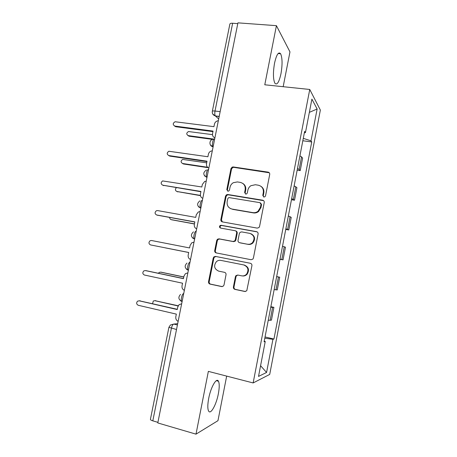 <?xml version="1.0" encoding="UTF-8"?>
<svg xmlns="http://www.w3.org/2000/svg" width="457" height="457" viewBox="0 0 457 457"><rect width="100%" height="100%" fill="white"/><g stroke="black" fill="none" stroke-linecap="round" stroke-linejoin="round"><path stroke-width="0.69" d="M263.883 197.018L264.974 196.738L265.54 195.83L269.71 174.431C269.83 173.197 269.299 172.432 268.128 172.129L233.259 166.948L232.133 167.125L230.968 168.639L226.809 189.598L227.86 191.197L228.768 191.02L229.471 190.026L230.008 187.307C230.459 185.279 231.568 183.737 233.344 182.686L237.372 181.932L240.251 182.383C243.912 183.348 245.546 185.793 245.163 189.724L244.626 192.466L245.706 194.082L246.7 193.859L247.334 192.9L247.877 190.158C248.288 188.255 249.305 186.764 250.922 185.691L255.36 184.737L258.291 185.194C262.021 186.176 263.695 188.65 263.318 192.614L262.775 195.385L263.883 197.018M218.349 393.791C219.48 387.696 219.514 383.509 218.452 381.235C216.584 377.168 210.826 387.028 208.695 398.418C207.558 404.571 207.524 408.764 208.581 411.003C210.603 415.122 216.344 404.708 218.349 393.791M280.964 73.771C282.523 64.574 282.403 57.896 280.609 53.749C278.519 51.447 276.491 54.594 274.537 63.18C272.978 72.532 273.086 79.215 274.874 83.225C277.022 85.47 279.056 82.317 280.964 73.771M233.401 286.939C233.276 288.201 233.79 289.018 234.949 289.39L244.843 291.486L246.763 290.806L251.921 265.706C252.041 264.449 251.516 263.638 250.345 263.278L215.521 256.417L213.916 256.857L213.23 258.045L208.535 281.695C208.409 282.934 208.912 283.74 210.037 284.105L221.691 286.579L223.467 286.013L224.016 284.962L226.026 274.743C226.152 273.492 225.644 272.686 224.501 272.326L218.703 271.144C214.213 268.996 213.453 265.825 216.429 261.621C217.726 260.513 219.194 260.102 220.828 260.387L243.752 264.934C248.122 266.831 249.071 269.904 246.586 274.149C245.198 275.594 243.541 276.154 241.622 275.828L237.76 275.04L235.955 275.622L235.418 276.668L233.401 286.939L233.984 286.979C233.858 288.23 234.372 289.047 235.526 289.418L245.443 291.52M253.144 382.943L208.358 371.375L196.002 434.15L157.796 422.942L237.937 22.85L276.422 25.672L264.78 84.791L309.749 89.469L253.144 382.943L269.71 374.414L320.357 110.063L309.749 89.469M257.205 228.106L258.925 227.597L259.576 226.426L264.232 202.542C264.352 201.297 263.826 200.52 262.649 200.2L227.797 194.505L226.483 194.768L225.501 196.173L220.862 219.571C220.737 220.8 221.239 221.571 222.365 221.896L257.205 228.106M258.091 234.041L253.412 258.056L252.875 259.108L251.042 259.707L216.218 252.915C215.093 252.572 214.59 251.784 214.716 250.55L216.715 240.473L217.475 239.222L219.012 238.834L232.984 241.45L234.624 240.993L235.309 239.799L236.635 233.064C236.76 231.825 236.246 231.042 235.098 230.705L220.554 228.066C219.331 227.472 219.171 226.626 220.074 225.524L221.108 225.278L256.514 231.653C257.685 231.99 258.211 232.784 258.091 234.041M283.174 86.704L289.967 51.887L276.422 25.672M196.002 434.15L217.966 420.674L226.672 376.105M157.916 422.348L152.809 420.851C151.118 420.32 150.319 419.8 150.427 419.292L168.901 327.366M212.334 111.285L229.854 24.141C229.985 23.467 230.916 23.17 232.636 23.256L215.018 111.028C214.636 113.273 214.744 114.907 215.344 115.918L218.686 118.957M237.783 23.633L232.636 23.256M297.478 168.53L299.146 169.461L301.569 156.871L299.918 155.871M301.569 156.871L302.608 158.139L300.209 170.615L297.159 170.17M299.146 169.461L300.209 170.615M291.469 199.726L294.514 200.217L296.924 187.673L294.142 185.839M291.692 198.561L294.514 200.217M285.745 229.431L288.79 229.968L291.218 217.361L288.344 215.961M285.876 228.751L288.79 229.968M279.998 259.29L283.037 259.873L285.476 247.203L282.512 246.243M280.032 259.102L283.037 259.873M276.662 276.588L279.707 277.199L276.645 276.679M274.154 289.607L277.256 289.932L279.707 277.199M270.864 306.687L273.909 307.35L270.75 307.281M268.248 320.277L271.447 320.151L273.909 307.35M304.362 132.781L305.453 132.604L311.903 99.112L317.129 108.989L311.017 140.842L303.288 138.368M264.797 338.191L272.932 339.311L273.943 339.025L311.748 141.933L311.017 140.842M272.932 339.311L266.568 372.461L258.519 376.419L265.243 341.488L264.243 341.088M305.453 132.604L304.63 131.388L264.1 341.813L265.243 341.488M302.825 140.767L311.748 141.933M265.037 336.946L273.943 339.025M317.129 108.989L309.355 112.353M260.576 365.72L266.568 372.461M263.62 196.95L263.266 195.71L263.803 192.951C264.215 190.175 263.323 188.004 261.124 186.439M242.856 183.468C245.169 184.988 246.123 187.187 245.706 190.066L245.169 192.797L245.523 194.042M269.293 172.775L233.83 167.359L232.71 167.536L231.545 169.039L227.397 189.941L227.757 191.175M263.603 200.652L228.386 194.831L227.078 195.093L226.101 196.493L221.474 219.817L222.336 221.891M261.038 204.308L259.936 202.668L229.34 197.624L228.397 197.818L227.735 198.795L227.163 201.668C226.763 205.576 228.38 208.044 232.013 209.06L252.921 212.625C254.8 212.911 256.52 212.442 258.068 211.231L260.467 207.232L261.038 204.308L261.53 204.605L260.644 203.022M230.745 208.695L232.013 209.06M261.53 204.605L260.964 207.524L258.571 211.511C257.028 212.716 255.314 213.179 253.441 212.899L232.59 209.34M235.698 230.922C236.823 231.265 237.326 232.047 237.206 233.27L235.886 239.988L235.201 241.176L233.561 241.633L219.628 239.022L218.098 239.411L217.343 240.65L215.35 250.699C215.213 251.796 215.63 252.561 216.589 252.989M257.16 231.893L221.719 225.507L220.691 225.752C219.903 226.558 219.903 227.335 220.685 228.089M247.705 244.209C249.471 244.489 251.03 244.009 252.39 242.764C255.217 238.48 254.36 235.355 249.819 233.378L241.679 231.899L240.051 232.35L239.342 233.561L238.017 240.308C237.897 241.547 238.411 242.341 239.565 242.684L248.242 244.381C250.002 244.661 251.561 244.181 252.915 242.941C255.629 239.068 255 236.006 251.024 233.756M248.242 244.381L240.125 242.861M237.937 275.074L236.526 275.691L235.995 276.742L233.984 286.979M242.273 275.914C244.158 276.199 245.78 275.64 247.134 274.229C249.608 269.996 248.665 266.934 244.301 265.043L243.752 264.934M220.828 260.387L244.301 265.043M250.505 263.318L216.155 256.548L214.556 256.988L213.865 258.171L209.192 281.746C209.066 282.986 209.563 283.786 210.688 284.151L222.273 286.608M212.476 134.644L188.547 131.542C186.267 132.941 186.176 134.301 188.278 135.626L213.916 139.099M212.545 139.396L189.101 136.215L187.941 135.552M218.326 120.757L217.715 120.831C215.984 121.282 214.893 122.39 214.442 124.161L213.939 126.663L175.117 121.751C172.717 123.241 172.62 124.681 174.825 126.069L213.053 131.09L212.551 133.593C212.288 135.672 213.071 137.083 214.91 137.82M212.945 131.622L175.745 126.726L174.511 126.001M206.684 162.829L182.674 159.43C180.606 160.915 180.589 162.269 182.629 163.497L207.587 167.262M208.209 167.713L183.474 163.983L182.457 163.463M176.368 187.701C174.945 189.347 175.14 190.609 176.95 191.5L200.395 195.396M200.44 195.647L176.996 191.523M212.299 150.856L211.174 151.056C209.706 151.615 208.786 152.672 208.409 154.232L207.906 156.745L168.867 151.256C166.691 152.838 166.668 154.266 168.81 155.557L207.015 161.195L206.507 163.709C206.244 165.805 207.027 167.233 208.86 168.005M206.93 161.595L169.758 156.1L168.667 155.529M206.238 181.115L204.673 181.469L202.348 184.457L201.84 186.987L162.618 180.926C160.641 182.572 160.693 183.994 162.761 185.194L200.943 191.454L200.434 193.985C200.166 196.093 200.949 197.55 202.782 198.355M200.886 191.729L162.869 185.239M169.701 217.475C169.69 218.635 170.204 219.354 171.249 219.64L194.442 223.861M194.419 223.981L171.695 219.783M165.166 247.814L188.695 252.504L165.52 247.923M183.777 277.033L160.607 272.138L159.167 272.435L158.459 273.246M161.161 272.195L183.794 276.936M200.143 211.534L198.224 212.054L196.253 214.847L195.739 217.383L157.585 210.58L156.357 210.763C154.569 212.442 154.677 213.853 156.688 214.984L194.842 221.879L194.328 224.421C194.059 226.541 194.842 228.026 196.67 228.866M194.813 222.016L157.214 215.15M194.019 242.113L191.803 242.793L190.123 245.392L189.609 247.945L151.478 240.502L150.096 240.748C148.468 242.456 148.634 243.849 150.576 244.929L188.707 252.464L150.576 244.929M188.707 252.464L188.193 255.017C187.918 257.154 188.695 258.656 190.529 259.536M187.861 272.852L185.411 273.68L183.965 276.102L183.451 278.667L145.343 270.578L143.824 270.892C142.344 272.612 142.544 273.989 144.435 275.028L182.537 283.209L182.023 285.779C181.749 287.927 182.526 289.458 184.354 290.366M145.989 270.647L183.474 278.553M178.104 305.973L154.826 300.677L153.278 301.026L152.575 303.631M154.946 300.677L178.207 305.767M181.669 303.756L179.024 304.716L177.773 306.973L177.253 309.549L139.174 300.815L137.546 301.186C136.186 302.911 136.426 304.276 138.265 305.282L176.339 314.119L175.819 316.701C175.539 318.866 176.316 320.42 178.144 321.362M139.374 300.809L177.305 309.303M177.682 323.659L173.723 324.076C172.757 324.413 171.986 325.818 171.398 328.286L152.809 420.851M177.425 324.956L173.723 324.076L170.381 325.024L168.913 327.309L176.511 329.514M219.177 116.501L215.464 116.044L212.745 114.027M275.977 289.858L278.45 277.005M281.815 259.525L284.277 246.734M287.624 229.345L290.069 216.624M293.4 199.326L295.833 186.673M270.11 320.351L272.595 307.43M214.647 139.111C213.213 137.82 211.551 145.195 212.928 146.766L213.082 146.931M213.082 146.943L210.448 145.018M208.529 169.673C207.078 168.622 205.399 175.791 206.735 177.327L204.428 175.768M202.371 200.4C200.914 199.578 199.212 206.564 200.514 208.061L198.407 206.713M196.184 231.288C194.716 230.688 192.997 237.514 194.254 238.971L192.397 237.851M189.963 262.347C188.49 261.958 186.747 268.642 187.964 270.053L188.364 270.338M183.708 293.571C182.223 293.394 180.469 299.946 181.64 301.317L182.103 301.603M188.295 270.321L186.405 269.184M181.863 301.534L180.441 300.712M220.148 111.645L215.018 111.028C213.299 110.845 212.396 110.965 212.316 111.388C212.071 113.673 213.082 115.181 215.344 115.918L219.2 116.392M263.803 192.951L263.318 192.614M245.169 192.797L244.626 192.466M245.706 190.066L245.163 189.724M227.397 189.941L226.809 189.598M231.545 169.039L230.968 168.639M233.83 167.359L233.259 166.948M268.602 172.529L268.128 172.129M263.266 195.71L262.775 195.385M221.474 219.817L220.862 219.571M226.101 196.493L225.501 196.173M228.386 194.831L227.797 194.505M263.141 200.514L262.649 200.2M253.441 212.899L252.921 212.625M260.964 207.524L260.467 207.232M215.35 250.699L214.716 250.55M217.343 240.65L216.715 240.473M219.628 239.022L219.012 238.834M233.561 241.633L232.984 241.45M235.886 239.988L235.309 239.799M237.206 233.27L236.635 233.064M221.719 225.507L221.108 225.278M257.028 231.865L256.514 231.653M235.995 276.742L235.418 276.668M222.245 286.608L221.691 286.579M210.688 284.151L210.037 284.105M209.192 281.746L208.535 281.695M213.865 258.171L213.23 258.045M216.155 256.548L215.521 256.417M245.392 291.509L244.843 291.486M235.526 289.418L234.949 289.39M189.101 136.215L188.278 135.626M174.825 126.069L175.745 126.726M183.474 163.983L182.629 163.497M177.819 191.889L176.95 191.5M168.81 155.557L169.758 156.1M162.761 185.194L163.737 185.628M172.14 219.926L171.249 219.64M161.544 272.235L160.607 272.138M156.688 214.984L157.682 215.304M145.343 270.578L146.389 270.687M155.786 300.666L154.826 300.677M139.174 300.815L140.248 300.803M218.452 381.235L216.338 380.681M280.609 53.749L278.136 53.532M213.111 146.794L212.928 146.766C208.86 145.989 209.009 139.819 213.099 139.248M206.987 177.367L206.735 177.327C202.902 174.957 202.822 172.5 206.507 169.953M200.829 208.112L200.514 208.061C196.853 205.879 196.67 203.468 199.96 200.834M194.631 239.04L194.254 238.971C190.752 236.926 190.489 234.567 193.454 231.882M188.404 270.144L187.964 270.053C184.605 268.122 184.28 265.797 186.982 263.083M182.137 301.431L181.64 301.317C178.407 299.466 178.03 297.17 180.521 294.434M232.71 167.536L232.133 167.125M227.078 195.093L226.483 194.768M258.571 211.511L258.068 211.231M218.098 239.411L217.475 239.222M235.201 241.176L234.624 240.993M220.691 225.752L220.074 225.524M252.915 242.941L252.39 242.764M236.526 275.691L235.955 275.622M247.134 274.229L246.586 274.149M214.556 256.988L213.916 256.857"/></g></svg>
